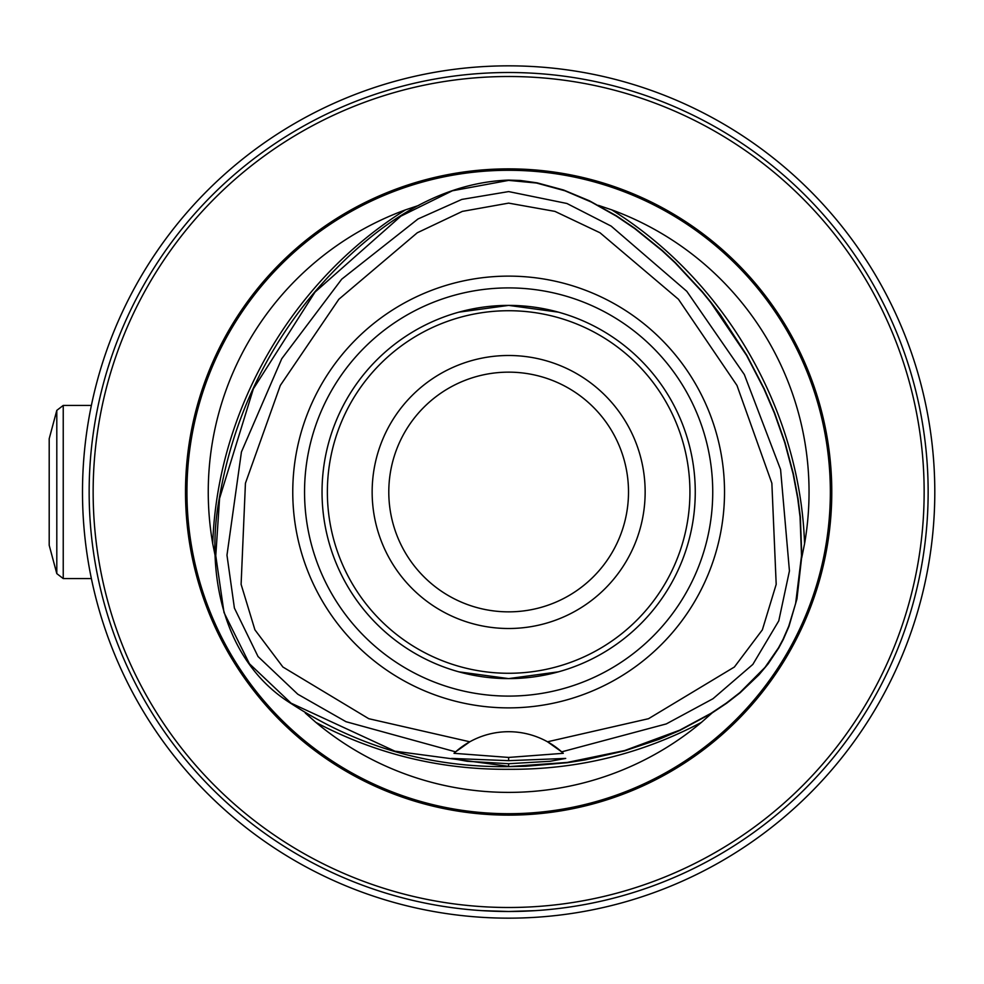 <?xml version="1.0" encoding="UTF-8"?>
<svg xmlns="http://www.w3.org/2000/svg" width="984" height="984" viewBox="0 0 984 984"><rect width="100%" height="100%" fill="white"/><g stroke="black" fill="none" stroke-linecap="round" stroke-linejoin="round"><path stroke-width="1.48" d="M56.801 573.623L49.2 545.271L49.2 438.729L56.801 410.377L63.234 405.433L63.234 578.567L56.801 573.623L56.801 410.377M712.035 713.019L701.408 722.391A300.403 300.403 0 0 1 315.889 722.391L305.261 713.019M215.545 557.657L212.741 543.758A300.403 300.403 0 0 1 405.519 209.863L418.926 205.348M508.642 766.622L525.948 766.278L567.251 762.711L585.185 759.906L624.754 750.804L659.132 739.291L679.821 730.436L711.174 713.56L726.684 703.203L740.091 692.785L758.971 674.79L768.172 663.819L778.762 647.952L783.252 639.538L788.971 626.39L796.954 598.887L801.8 556.083L800.349 516.895L798.049 498.679L793.399 473.919L785.035 442.554L774.58 412.849L764.236 388.791L746.819 355.286L720.214 314.437L711.014 302.359L702.391 291.781L675.467 262.765L662.244 250.428L634.901 228.35L616.304 215.754L589.404 200.785L563.561 190.01L537.129 182.852L520.561 180.49L508.642 180.097C429.959 182.876 363.576 235.237 314.56 292.187C264.401 352.001 232.642 420.746 219.284 498.433C205.558 571.765 222.409 660.953 291.03 703.499C357.044 746.536 429.577 767.581 508.642 766.622L567.214 762.44L624.68 750.534L679.71 730.177L711.026 713.314L726.254 703.154L739.919 692.576L764.986 667.398L778.516 647.804L783.03 639.354L788.713 626.291L795.638 603.5L801.517 555.739L800.066 516.932L797.716 498.421L793.116 473.981L784.703 442.431L774.31 412.948L763.941 388.84L746.585 355.421L710.792 302.531L702.281 292.088L675.27 262.974L662.269 250.834L634.729 228.583L616.427 216.172L591.372 202.077L564.939 190.785L536.464 183.024L508.642 180.38L452.357 190.785L400.857 216.172L315.015 292.088L253.355 388.84L219.567 498.421L215.767 555.739L224.008 612.528L249.419 663.745L291.043 703.154L394.941 751.186L508.642 766.339L508.642 763.719L550.13 761.284L565.714 758.418L508.642 760.669L451.582 758.418L467.166 761.284L508.642 763.719M508.642 191.585L461.816 199.42L418.003 218.977L341.719 279.173L281.756 358.717L241.437 451.927L226.972 555.185L234.401 608.075L258.029 656.537L297.783 694.212L345.987 721.702L455.604 751.85L454.005 753.314L508.642 757.434L563.291 753.314L561.679 751.85A79.901 79.901 0 0 0 547.498 741.788L561.679 751.85L666.291 723.916L713.019 698.701L752.846 664.397L778.774 620.867L789.439 570.929L780.583 469.565L744.334 374.547L686.795 291.313L611.162 226.111L566.907 203.479L508.642 191.585M547.498 741.788L648.53 718.701L734.384 667.017L762.366 629.834L776.191 584.348L771.862 483.23L736.967 385.421L678.443 299.259L600.019 232.778L554.939 211.388L508.642 203.122L462.357 211.388L417.277 232.778L338.853 299.259L280.317 385.421L245.434 483.23L241.105 584.348L254.917 629.834L282.9 667.017L368.766 718.701L469.798 741.788A79.901 79.901 0 0 0 455.604 751.85L469.798 741.788A79.901 79.901 0 0 1 547.498 741.788M508.642 65.842A426.158 426.158 0 0 1 934.8 492A426.158 426.158 0 0 1 508.642 918.158A426.158 426.158 0 0 1 82.496 492A426.158 426.158 0 0 1 508.642 65.842M868.884 719.685L865.834 724.433M864.223 726.881L863.558 727.902M863.558 256.098L868.884 264.315M598.383 205.348L611.765 209.863A300.403 300.403 0 0 1 804.555 543.758L801.751 557.657M508.642 168.867A323.133 323.133 0 0 1 831.775 492A323.133 323.133 0 0 1 508.642 815.133A323.133 323.133 0 0 1 185.509 492A323.133 323.133 0 0 1 508.642 168.867M508.642 907.494A415.494 415.494 0 0 1 93.148 492A415.494 415.494 0 0 1 508.642 76.506A415.494 415.494 0 0 1 924.148 492A415.494 415.494 0 0 1 508.642 907.494M508.642 72.508A419.492 419.492 0 0 0 89.15 492A419.492 419.492 0 0 0 508.642 911.491L482.012 910.643L508.642 911.491L535.284 910.643L508.642 911.491A419.492 419.492 0 0 0 928.146 492A419.492 419.492 0 0 0 508.642 72.508M108.055 616.501L110.27 623.438L108.055 616.501M384.141 892.586L381.448 891.75M381.448 92.25L383.92 91.475M108.055 367.499L110.27 360.562L108.055 367.499M558.457 312.162L508.642 305.397A186.603 186.603 0 0 1 695.257 492A186.603 186.603 0 0 1 508.642 678.603A186.603 186.603 0 0 1 322.039 492A186.603 186.603 0 0 1 508.642 305.397L458.839 312.162M508.642 611.851A119.851 119.851 0 0 0 628.505 492A119.851 119.851 0 0 0 508.642 372.149A119.851 119.851 0 0 0 388.791 492A119.851 119.851 0 0 0 508.642 611.851M508.642 628.505A136.505 136.505 0 0 0 645.147 492A136.505 136.505 0 0 0 508.642 355.495A136.505 136.505 0 0 0 372.149 492A136.505 136.505 0 0 0 508.642 628.505M508.642 696.094A204.094 204.094 0 0 0 712.736 492A204.094 204.094 0 0 0 508.642 287.906A204.094 204.094 0 0 0 304.548 492A204.094 204.094 0 0 0 508.642 696.094M508.642 707.877A215.877 215.877 0 0 0 724.519 492A215.877 215.877 0 0 0 508.642 276.123A215.877 215.877 0 0 0 292.765 492A215.877 215.877 0 0 0 508.642 707.877M558.457 671.838L508.642 678.603L458.839 671.838M454.399 752.944A79.901 79.901 0 0 1 455.371 752.071M562.885 752.944A79.901 79.901 0 0 0 561.926 752.071M909.241 367.499L907.014 360.562L909.241 367.499M640.08 93.628L633.155 91.414L640.08 93.628M907.014 623.438L909.241 616.501L907.014 623.438M153.738 256.098L159.064 248.275M159.064 735.724L158.387 734.74M156.751 732.367L153.738 727.902M405.519 209.863C292.125 280.465 217.193 410.242 212.741 543.758M315.889 722.391C376.146 754.15 440.401 769.783 508.642 769.291C576.882 769.783 641.138 754.15 701.408 722.391M508.642 757.434L508.642 760.669M508.642 170.293A321.707 321.707 0 0 1 830.348 492A321.707 321.707 0 0 1 508.642 813.706A321.707 321.707 0 0 1 186.935 492A321.707 321.707 0 0 1 508.642 170.293M508.642 310.723A181.277 181.277 0 0 1 689.932 492A181.277 181.277 0 0 1 508.642 673.277A181.277 181.277 0 0 1 327.364 492A181.277 181.277 0 0 1 508.642 310.723M804.555 543.758C800.09 410.242 725.171 280.465 611.765 209.863M91.377 578.567L63.234 578.567M91.377 405.433L63.234 405.433"/></g></svg>
